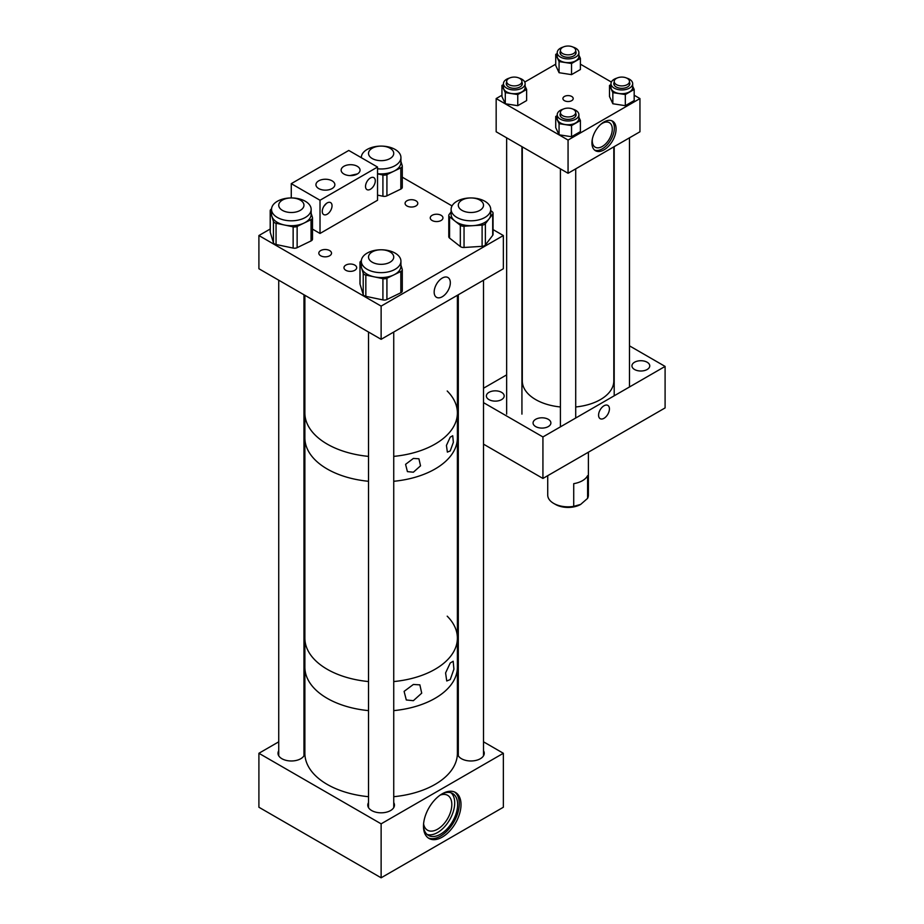 <?xml version="1.0" encoding="UTF-8"?>
<svg xmlns="http://www.w3.org/2000/svg" width="924" height="924" viewBox="0 0 924 924"><rect width="100%" height="100%" fill="white"/><g stroke="black" fill="none" stroke-linecap="round" stroke-linejoin="round"><path stroke-width="1.39" d="M604.007 121.968A17.082 9.864 -60 0 1 612.543 121.125A17.082 9.864 -60 0 1 615.165 134.812A17.082 9.864 -60 0 1 604.007 149.873A17.082 9.864 -60 0 1 595.472 150.716A17.082 9.864 -60 0 1 592.85 137.029A17.082 9.864 -60 0 1 604.007 121.968M594.652 150.138A17.082 9.864 120 0 0 602.286 148.868A17.082 9.864 120 0 0 613.189 134.604A17.082 9.864 120 0 0 611.642 120.709M571.702 96.466A5.151 2.968 0 0 0 566.089 95.819A5.151 2.968 0 0 0 562.912 98.568A5.151 2.968 0 0 0 564.425 100.658A5.151 2.968 0 0 0 570.027 101.305A5.151 2.968 0 0 0 573.203 98.568A5.151 2.968 0 0 0 571.702 96.466M592.411 138.715A14.149 8.166 120 0 0 595.206 147.182A14.149 8.166 120 0 0 602.286 146.477A14.149 8.166 120 0 0 611.526 134.003A14.149 8.166 120 0 0 609.355 122.673A14.149 8.166 120 0 0 602.286 123.366A14.149 8.166 120 0 0 600.623 124.486M568.064 173.273L639.951 131.774L639.951 98.568L568.064 140.067L496.165 98.568L496.165 131.774L568.064 173.273L568.064 140.067M555.728 64.172L524.751 82.063M501.94 95.23L496.165 98.568M639.951 98.568L634.176 95.23M611.376 82.063L580.399 64.172M604.007 418.295A7.669 4.424 -60 0 1 600.173 418.676A7.669 4.424 -60 0 1 598.995 412.531A7.669 4.424 -60 0 1 604.007 405.775A7.669 4.424 -60 0 1 607.842 405.405A7.669 4.424 -60 0 1 609.02 411.538A7.669 4.424 -60 0 1 604.007 418.295M488.981 399.618A8.905 5.14 180 0 1 486.371 395.98A8.905 5.14 180 0 1 491.868 391.233A8.905 5.14 180 0 1 501.57 392.342A8.905 5.14 180 0 1 504.181 395.98A8.905 5.14 180 0 1 498.683 400.739A8.905 5.14 180 0 1 488.981 399.618M535.677 426.588A8.905 5.14 180 0 1 533.067 422.949A8.905 5.14 180 0 1 538.565 418.191A8.905 5.14 180 0 1 548.279 419.311A8.905 5.14 180 0 1 550.889 422.949A8.905 5.14 180 0 1 545.379 427.697A8.905 5.14 180 0 1 535.677 426.588M634.545 369.496A8.905 5.14 180 0 1 631.935 365.869A8.905 5.14 180 0 1 637.433 361.111A8.905 5.14 180 0 1 647.146 362.231A8.905 5.14 180 0 1 649.757 365.869A8.905 5.14 180 0 1 644.259 370.616A8.905 5.14 180 0 1 634.545 369.496M483.518 402.645L542.931 436.948L542.931 478.447L483.518 444.155M542.931 478.447L665.095 407.923L665.095 366.412L629.487 345.853M542.931 436.948L665.095 366.412M483.518 388.219L506.641 374.878M588.392 452.206L588.392 495.091A20.34 11.735 180 0 1 587.595 498.359L580.653 504.423A17.81 10.28 180 0 1 555.463 504.423L553.684 503.395A20.34 11.735 180 0 1 547.724 495.091L547.724 475.687M587.595 498.359L587.595 475.664A20.34 11.735 180 0 1 573.723 483.668L573.723 506.364A20.34 11.735 180 0 1 553.684 503.395M573.723 506.364L580.653 504.423M616.943 78.101A10.834 6.26 0 0 0 610.995 83.691A10.834 6.26 0 0 0 614.171 88.115A10.834 6.26 0 0 0 625.987 89.466A10.834 6.26 0 0 0 632.674 83.691A10.834 6.26 0 0 0 629.498 79.256A10.834 6.26 0 0 0 626.726 78.101M610.995 83.691L610.995 87.434A10.834 6.26 0 0 0 614.171 91.869A10.834 6.26 0 0 0 625.987 93.22A10.834 6.26 0 0 0 632.674 87.434L632.674 83.691M613.859 84.211A8.027 4.643 180 0 1 614.194 83.31M614.194 82.271A8.027 4.643 0 0 0 613.802 83.691A8.027 4.643 0 0 0 616.158 86.96A8.027 4.643 0 0 0 624.913 87.965A8.027 4.643 0 0 0 629.868 83.691A8.027 4.643 0 0 0 629.487 82.271M609.505 85.424L612.843 92.631L625.317 94.56L625.317 105.683L612.843 103.754L609.505 96.558L609.505 85.424L610.995 84.569M625.317 94.56L634.176 89.443L632.674 86.221M625.317 105.683L634.176 100.577L634.176 89.443M612.843 103.754L612.843 92.631M629.487 83.31A8.027 4.643 180 0 1 629.822 84.211M563.166 47.055A10.834 6.26 0 0 0 557.218 52.633A10.834 6.26 0 0 0 560.394 57.057A10.834 6.26 0 0 0 572.21 58.42A10.834 6.26 0 0 0 578.898 52.633A10.834 6.26 0 0 0 575.721 48.21A10.834 6.26 0 0 0 572.949 47.055M557.218 52.633L557.218 56.387A10.834 6.26 0 0 0 560.394 60.811A10.834 6.26 0 0 0 572.21 62.174A10.834 6.26 0 0 0 578.898 56.387L578.898 52.633M560.083 53.153A8.027 4.643 180 0 1 560.418 52.252M560.418 51.213A8.027 4.643 0 0 0 560.025 52.633A8.027 4.643 0 0 0 562.381 55.914A8.027 4.643 0 0 0 571.136 56.918A8.027 4.643 0 0 0 576.091 52.633A8.027 4.643 0 0 0 575.71 51.213M555.728 54.377L559.066 61.585L571.54 63.513L571.54 74.636L559.066 72.707L555.728 65.5L555.728 54.377L557.218 53.511M571.54 63.513L580.399 58.397L578.898 55.174M571.54 74.636L580.399 69.519L580.399 58.397M559.066 72.707L559.066 61.585M575.71 52.252A8.027 4.643 180 0 1 576.045 53.153M509.39 78.101A10.834 6.26 0 0 0 503.441 83.691A10.834 6.26 0 0 0 506.618 88.115A10.834 6.26 0 0 0 518.433 89.466A10.834 6.26 0 0 0 525.121 83.691A10.834 6.26 0 0 0 521.944 79.256A10.834 6.26 0 0 0 519.173 78.101M503.441 83.691L503.441 87.434A10.834 6.26 0 0 0 506.618 91.869A10.834 6.26 0 0 0 518.433 93.22A10.834 6.26 0 0 0 525.121 87.434L525.121 83.691M506.306 84.211A8.027 4.643 180 0 1 506.641 83.31M506.641 82.271A8.027 4.643 0 0 0 506.248 83.691A8.027 4.643 0 0 0 508.604 86.96A8.027 4.643 0 0 0 517.359 87.965A8.027 4.643 0 0 0 522.314 83.691A8.027 4.643 0 0 0 521.933 82.271M501.94 85.424L505.289 92.631L517.763 94.56L517.763 105.683L505.289 103.754L501.94 96.558L501.94 85.424L503.441 84.569M517.763 94.56L526.622 89.443L525.121 86.221M517.763 105.683L526.622 100.577L526.622 89.443M505.289 103.754L505.289 92.631M521.933 83.31A8.027 4.643 180 0 1 522.268 84.211M563.166 109.148A10.834 6.26 0 0 0 557.218 114.738A10.834 6.26 0 0 0 560.394 119.161A10.834 6.26 0 0 0 572.21 120.513A10.834 6.26 0 0 0 578.898 114.738A10.834 6.26 0 0 0 575.721 110.314A10.834 6.26 0 0 0 572.949 109.148M557.218 114.738L557.218 118.491A10.834 6.26 0 0 0 560.394 122.915A10.834 6.26 0 0 0 572.21 124.266A10.834 6.26 0 0 0 578.898 118.491L578.898 114.738M560.083 115.257A8.027 4.643 180 0 1 560.418 114.357M560.418 113.317A8.027 4.643 0 0 0 560.025 114.738A8.027 4.643 0 0 0 562.381 118.018A8.027 4.643 0 0 0 571.136 119.023A8.027 4.643 0 0 0 576.091 114.738A8.027 4.643 0 0 0 575.71 113.317M555.728 116.482L559.066 123.677L571.54 125.606L571.54 136.729L559.066 134.8L555.728 127.604L555.728 116.482L557.218 115.615M571.54 125.606L580.399 120.501L578.898 117.267M571.54 136.729L580.399 131.624L580.399 120.501M559.066 134.8L559.066 123.677M575.71 114.357A8.027 4.643 180 0 1 576.045 115.257M522.303 146.858L522.303 380.919A45.75 26.415 0 0 0 524.035 388.126A45.75 26.415 0 0 0 560.418 406.964M575.71 406.964A45.75 26.415 0 0 0 613.813 380.919L613.813 146.858M561.665 110.118A7.646 4.412 0 0 0 560.418 112.543A7.646 4.412 0 0 0 565.869 116.77A7.646 4.412 0 0 0 574.451 114.969A7.646 4.412 0 0 0 575.71 112.543A7.646 4.412 0 0 0 570.247 108.316A7.646 4.412 0 0 0 561.665 110.118M616.435 84.615A7.646 4.412 0 0 0 624.763 85.574A7.646 4.412 0 0 0 629.487 81.497A7.646 4.412 0 0 0 627.246 78.378A7.646 4.412 0 0 0 618.907 77.42A7.646 4.412 0 0 0 614.194 81.497A7.646 4.412 0 0 0 616.435 84.615M508.881 84.615A7.646 4.412 0 0 0 517.209 85.574A7.646 4.412 0 0 0 521.933 81.497A7.646 4.412 0 0 0 519.692 78.378A7.646 4.412 0 0 0 511.353 77.42A7.646 4.412 0 0 0 506.641 81.497A7.646 4.412 0 0 0 508.881 84.615M574.566 52.772A7.646 4.412 0 0 0 575.71 50.45A7.646 4.412 0 0 0 570.154 46.2A7.646 4.412 0 0 0 561.561 48.129A7.646 4.412 0 0 0 560.418 50.45A7.646 4.412 0 0 0 565.973 54.689A7.646 4.412 0 0 0 574.566 52.772M450.242 679.567L446.742 680.976L445.587 672.926L450.242 662.993L453.176 661.249L453.915 669.161L450.242 679.567M413.363 700.692L406.294 699.965L404.1 691.383L413.363 684.465L419.866 684.857L421.714 693.162L413.363 700.692M393.739 796.696A76.253 44.029 -0 0 0 396.927 796.349A76.253 44.029 -0 0 0 457.392 753.279L457.392 667.197A76.253 44.029 180 0 1 393.739 710.625A76.253 44.029 -0 0 0 396.927 710.267A76.253 44.029 -0 0 0 457.392 667.197L457.392 638.149A76.253 44.029 180 0 1 393.739 681.566A76.253 44.029 0 0 0 413.028 678.135A76.253 44.029 0 0 0 457.392 638.149A76.253 44.029 180 0 0 447.216 616.181M368.526 710.625A76.253 44.029 180 0 1 327.212 698.336A76.253 44.029 180 0 1 304.874 667.197A76.253 44.029 -0 0 0 368.526 710.625M368.526 681.566A76.253 44.029 180 0 1 327.212 669.276A76.253 44.029 180 0 1 304.874 638.149A76.253 44.029 0 0 0 368.526 681.566M450.242 450.924L447.366 452.113L446.431 445.426L450.242 437.144L452.714 435.724L453.361 442.307L450.242 450.924M413.374 472.21L407.415 471.621L405.578 464.345L413.374 458.431L418.93 458.789L420.524 465.846L413.374 472.21M457.392 638.149L457.392 437.872A76.253 44.029 180 0 1 393.739 481.288A76.253 44.029 0 0 0 413.028 477.858A76.253 44.029 0 0 0 457.392 437.872L457.392 412.97A76.253 44.029 180 0 1 393.739 456.387A76.253 44.029 0 0 0 413.028 452.956A76.253 44.029 0 0 0 457.392 412.97A76.253 44.029 180 0 0 447.216 391.002M368.526 481.288A76.253 44.029 180 0 1 327.212 468.999A76.253 44.029 180 0 1 304.874 437.872A76.253 44.029 0 0 0 368.526 481.288M368.526 456.387A76.253 44.029 180 0 1 327.212 444.098A76.253 44.029 180 0 1 304.874 412.97A76.253 44.029 0 0 0 368.526 456.387M329.66 255.775A6.353 3.673 0 0 0 331.52 253.176A6.353 3.673 0 0 0 327.593 249.78A6.353 3.673 0 0 0 320.674 250.577A6.353 3.673 0 0 0 318.815 253.176A6.353 3.673 0 0 0 322.73 256.56A6.353 3.673 0 0 0 329.66 255.775M354.816 270.293A6.353 3.673 0 0 0 356.687 267.706A6.353 3.673 0 0 0 352.76 264.31A6.353 3.673 0 0 0 345.83 265.107A6.353 3.673 0 0 0 343.971 267.706A6.353 3.673 0 0 0 347.898 271.09A6.353 3.673 0 0 0 354.816 270.293M415.927 205.96A6.353 3.673 0 0 0 417.798 203.361A6.353 3.673 0 0 0 413.871 199.977A6.353 3.673 0 0 0 406.941 200.774A6.353 3.673 0 0 0 405.082 203.361A6.353 3.673 0 0 0 409.009 206.757A6.353 3.673 0 0 0 415.927 205.96M441.094 220.49A6.353 3.673 0 0 0 442.954 217.891A6.353 3.673 0 0 0 439.039 214.507A6.353 3.673 0 0 0 432.109 215.304A6.353 3.673 0 0 0 430.249 217.891A6.353 3.673 0 0 0 434.176 221.286A6.353 3.673 0 0 0 441.094 220.49M442.238 278.089A11.423 6.595 -60 0 1 447.955 277.523A11.423 6.595 -60 0 1 449.711 286.683A11.423 6.595 -60 0 1 442.238 296.754A11.423 6.595 -60 0 1 436.532 297.32A11.423 6.595 -60 0 1 434.777 288.161A11.423 6.595 -60 0 1 442.238 278.089M270.201 229.025L258.905 235.539L258.905 268.745L381.127 339.316L503.349 268.745L503.349 235.539L493.046 229.591M258.905 235.539L381.127 306.11L381.127 339.316M381.127 306.11L503.349 235.539M452.032 205.913L402.287 177.189M377.535 168.78A19.808 11.434 -0 0 0 393.878 166.285A19.808 11.434 -0 0 0 400.935 157.542A19.808 11.434 -0 0 0 389.489 147.17A19.808 11.434 -0 0 0 368.387 148.787A19.808 11.434 -0 0 0 361.33 157.542A19.808 11.434 -0 0 0 361.33 157.692L361.33 157.542M377.535 173.7A19.808 11.434 -0 0 0 393.878 171.206L386.925 174.578L386.925 195.83A4.066 2.345 180 0 1 382.917 196.246L377.535 195.114M382.917 196.246L382.917 174.994L377.535 173.862M382.917 174.994A4.066 2.345 -0 0 0 386.925 174.578M402.217 186.879A4.066 2.345 180 0 1 402.287 187.283A4.066 2.345 180 0 1 400.831 189.085L400.831 167.833L393.878 171.206A19.808 11.434 -0 0 0 400.935 162.451L400.935 157.542M400.831 167.833A4.066 2.345 -0 0 0 402.287 166.031A4.066 2.345 -0 0 0 402.217 165.627L400.935 161.446M400.831 189.085L386.925 195.83M368.387 252.46A19.808 11.434 -0 0 0 361.33 261.203A19.808 11.434 -0 0 0 372.765 271.575A19.808 11.434 -0 0 0 393.878 269.958A19.808 11.434 -0 0 0 400.935 261.203A19.808 11.434 -0 0 0 389.489 250.843A19.808 11.434 -0 0 0 368.387 252.46M361.33 261.203L361.33 266.124A19.808 11.434 -0 0 0 361.631 268.122A19.808 11.434 -0 0 0 374.382 276.877A19.808 11.434 -0 0 0 393.878 274.878L386.925 278.251L386.925 299.503A4.066 2.345 180 0 1 382.917 299.919L365.835 296.338A4.066 2.345 180 0 1 363.213 294.537L360.048 284.211A4.066 2.345 180 0 1 359.979 283.795L359.979 262.543A4.066 2.345 -0 0 0 360.048 262.959L360.048 284.211M361.342 260.787A4.066 2.345 -0 0 0 359.979 262.543M363.213 294.537L363.213 273.285L360.048 262.959M363.213 273.285A4.066 2.345 -0 0 0 365.835 275.086L365.835 296.338M382.917 299.919L382.917 278.667L365.835 275.086M382.917 278.667A4.066 2.345 -0 0 0 386.925 278.251M402.217 290.54A4.066 2.345 180 0 1 402.287 290.956A4.066 2.345 180 0 1 400.831 292.758L400.831 271.494L393.878 274.878A19.808 11.434 -0 0 0 400.935 266.124L400.935 261.203M400.831 271.494A4.066 2.345 -0 0 0 402.287 269.704A4.066 2.345 -0 0 0 402.217 269.288L400.935 265.119M400.831 292.758L386.925 299.503M278.598 200.623A19.808 11.434 0 0 0 271.541 209.378A19.808 11.434 0 0 0 282.987 219.739A19.808 11.434 0 0 0 304.1 218.122A19.808 11.434 0 0 0 311.157 209.378A19.808 11.434 0 0 0 299.711 199.007A19.808 11.434 0 0 0 278.598 200.623M271.541 209.378L271.541 214.287A19.808 11.434 0 0 0 271.852 216.285A19.808 11.434 0 0 0 284.592 225.04A19.808 11.434 0 0 0 304.1 223.042L297.135 226.415L297.135 247.667A4.066 2.345 180 0 1 293.139 248.082L276.057 244.502A4.066 2.345 180 0 1 273.435 242.7L270.258 232.374A4.066 2.345 180 0 1 270.201 231.959L270.201 210.707A4.066 2.345 0 0 0 270.258 211.122L270.258 232.374M271.552 208.963A4.066 2.345 0 0 0 270.201 210.707M273.435 242.7L273.435 221.448L270.258 211.122M273.435 221.448A4.066 2.345 0 0 0 276.057 223.25L276.057 244.502M293.139 248.082L293.139 226.83L276.057 223.25M293.139 226.83A4.066 2.345 0 0 0 297.135 226.415M312.439 238.715A4.066 2.345 180 0 1 312.497 239.12A4.066 2.345 180 0 1 311.053 240.921L311.053 219.669L304.1 223.042A19.808 11.434 0 0 0 311.157 214.287L311.157 209.378M311.053 219.669A4.066 2.345 0 0 0 312.497 217.868A4.066 2.345 0 0 0 312.439 217.452L311.157 213.282M311.053 240.921L297.135 247.667M452.783 204.77A19.808 11.434 -0 0 0 451.108 209.378A19.808 11.434 -0 0 0 466.839 220.559A19.808 11.434 -0 0 0 489.05 213.975A19.808 11.434 -0 0 0 490.725 209.378A19.808 11.434 -0 0 0 474.982 198.186A19.808 11.434 -0 0 0 452.783 204.77M451.108 209.378L451.108 214.287A19.808 11.434 -0 0 0 454.943 221.055A19.808 11.434 -0 0 0 473.076 225.652A19.808 11.434 -0 0 0 489.05 218.884L485.389 223.689L485.389 244.941A4.066 2.345 180 0 1 482.109 246.338L464.044 247.482A4.066 2.345 180 0 1 460.325 246.535L449.572 238.08A4.066 2.345 180 0 1 448.787 236.683L448.787 215.431A4.066 2.345 -0 0 0 449.572 216.828L449.572 238.08M448.787 215.431A4.066 2.345 -0 0 1 449.122 214.495L451.108 211.885M460.325 246.535L460.325 225.283L449.572 216.828M460.325 225.283A4.066 2.345 -0 0 0 464.044 226.23L464.044 247.482M482.109 246.338L482.109 225.086L464.044 226.23M482.109 225.086A4.066 2.345 -0 0 0 485.389 223.689M492.7 214.091A4.066 2.345 -0 0 0 493.046 213.144L493.046 234.396A4.066 2.345 180 0 1 492.7 235.343L492.7 214.091L489.05 218.884A19.808 11.434 -0 0 0 490.725 214.287L490.725 209.378M493.046 213.144A4.066 2.345 -0 0 0 492.261 211.746L490.725 210.545M492.7 235.343L485.389 244.941M442.238 793.785A26.542 15.327 -60 0 1 455.509 792.469A26.542 15.327 -60 0 1 459.586 813.732A26.542 15.327 -60 0 1 442.238 837.121A26.542 15.327 -60 0 1 428.979 838.438A26.542 15.327 -60 0 1 424.901 817.174A26.542 15.327 -60 0 1 442.238 793.785M428.135 837.895A26.542 15.327 120 0 0 440.517 836.128A26.542 15.327 120 0 0 457.611 813.524A26.542 15.327 120 0 0 454.62 792.018M483.518 750.762A13.34 7.704 180 0 1 484.257 753.279A13.34 7.704 180 0 1 480.353 758.72A13.34 7.704 180 0 1 465.812 760.394A13.34 7.704 180 0 1 457.576 753.279A13.34 7.704 180 0 1 458.304 750.762M303.961 750.762A13.34 7.704 180 0 1 304.689 753.279A13.34 7.704 180 0 1 300.785 758.72A13.34 7.704 180 0 1 286.244 760.394A13.34 7.704 180 0 1 278.008 753.279A13.34 7.704 180 0 1 278.736 750.762M393.739 802.598A13.34 7.704 180 0 1 394.467 805.104A13.34 7.704 180 0 1 390.563 810.556A13.34 7.704 180 0 1 376.022 812.231A13.34 7.704 180 0 1 367.787 805.104A13.34 7.704 180 0 1 368.526 802.598M423.585 823.85A20.132 11.619 120 0 0 427.523 830.202A20.132 11.619 120 0 0 437.583 829.198A20.132 11.619 120 0 0 450.739 811.457A20.132 11.619 120 0 0 447.655 795.333A20.132 11.619 120 0 0 440.194 795.102M423.481 826.091A24.197 13.976 120 0 0 428.424 835.411A24.197 13.976 120 0 0 440.517 834.21A24.197 13.976 120 0 0 456.329 812.889A24.197 13.976 120 0 0 452.621 793.497A24.197 13.976 120 0 0 442.065 793.889M427.038 834.418A24.197 13.976 120 0 0 437.583 832.524A24.197 13.976 120 0 0 452.968 812.543A24.197 13.976 120 0 0 451.062 792.804M278.736 741.822L258.905 753.279L258.905 807.241L381.127 877.8L503.349 807.241L503.349 753.279L483.518 741.822M304.874 726.738L303.961 727.269M258.905 753.279L381.127 823.838L381.127 877.8M381.127 823.838L503.349 753.279M458.304 727.269L457.392 726.738M323.827 206.375L326.403 203.453M327.154 202.945A6.918 3.996 -60 0 1 330.607 202.61A6.918 3.996 -60 0 1 331.67 208.143A6.918 3.996 -60 0 1 327.154 214.241A6.918 3.996 -60 0 1 323.7 214.576A6.918 3.996 -60 0 1 322.638 209.043A6.918 3.996 -60 0 1 327.154 202.945M370.409 177.974A6.918 3.996 -60 0 1 373.862 177.639A6.918 3.996 -60 0 1 374.925 183.171A6.918 3.996 -60 0 1 370.409 189.27A6.918 3.996 -60 0 1 366.943 189.605A6.918 3.996 -60 0 1 365.892 184.072A6.918 3.996 -60 0 1 370.409 177.974M332.086 180.838A9.459 5.463 0 0 0 321.783 179.66A9.459 5.463 0 0 0 315.939 184.696A9.459 5.463 0 0 0 318.711 188.565A9.459 5.463 0 0 0 329.013 189.743A9.459 5.463 0 0 0 334.858 184.696A9.459 5.463 0 0 0 332.086 180.838M357.276 166.297A9.459 5.463 0 0 0 346.974 165.107A9.459 5.463 0 0 0 341.141 170.155A9.459 5.463 0 0 0 343.901 174.012A9.459 5.463 0 0 0 354.204 175.202A9.459 5.463 0 0 0 360.048 170.155A9.459 5.463 0 0 0 357.276 166.297M349.838 175.595L357.461 173.908M320.016 200.254L320.016 233.46L377.535 200.254L377.535 167.048L320.016 200.254L291.268 183.657L291.268 197.944M320.016 233.46L312.497 229.117M377.535 167.048L348.775 150.45L291.268 183.657M304.874 295.287L304.874 753.279A76.253 44.029 -0 0 0 368.526 796.696M391.845 157.23A12.613 7.276 0 0 0 393.739 153.384A12.613 7.276 0 0 0 384.592 146.385A12.613 7.276 0 0 0 370.42 149.549A12.613 7.276 0 0 0 368.526 153.384A12.613 7.276 0 0 0 377.673 160.383A12.613 7.276 0 0 0 391.845 157.23M477.373 198.972A12.613 7.276 -0 0 0 464.691 198.891A12.613 7.276 -0 0 0 458.304 205.22A12.613 7.276 -0 0 0 464.46 211.469A12.613 7.276 -0 0 0 477.142 211.55A12.613 7.276 -0 0 0 483.518 205.22A12.613 7.276 -0 0 0 477.373 198.972M286.07 198.614A12.613 7.276 -0 0 0 278.736 205.22A12.613 7.276 -0 0 0 296.627 211.839A12.613 7.276 -0 0 0 303.961 205.22A12.613 7.276 -0 0 0 286.07 198.614M368.526 257.149A12.613 7.276 -0 0 0 381.208 264.333A12.613 7.276 -0 0 0 393.739 257.057A12.613 7.276 -0 0 0 393.739 256.964A12.613 7.276 -0 0 0 381.058 249.78A12.613 7.276 -0 0 0 368.526 257.057A12.613 7.276 -0 0 0 368.526 257.149M560.418 112.543L560.418 116.158M560.418 168.861L560.418 426.842M575.71 112.543L575.71 116.158M575.71 168.861L575.71 418.018M629.487 81.497L629.487 85.112M629.487 137.815L629.487 386.971M614.194 81.497L614.194 85.112M614.194 146.639L614.194 395.795M521.933 81.497L521.933 85.112M521.933 146.639L521.933 414.125M506.641 81.497L506.641 85.112M506.641 137.815L506.641 414.125M575.71 50.45L575.71 54.054M560.418 50.45L560.418 54.054M402.287 187.283L402.287 166.031M402.287 290.956L402.287 269.704M312.497 239.12L312.497 217.868M457.392 295.287L457.392 412.97M458.304 294.756L458.304 755.786M483.518 280.203L483.518 755.786M278.736 280.203L278.736 755.786M303.961 294.756L303.961 755.786M393.739 332.028L393.739 807.622M368.526 332.028L368.526 807.622"/></g></svg>
